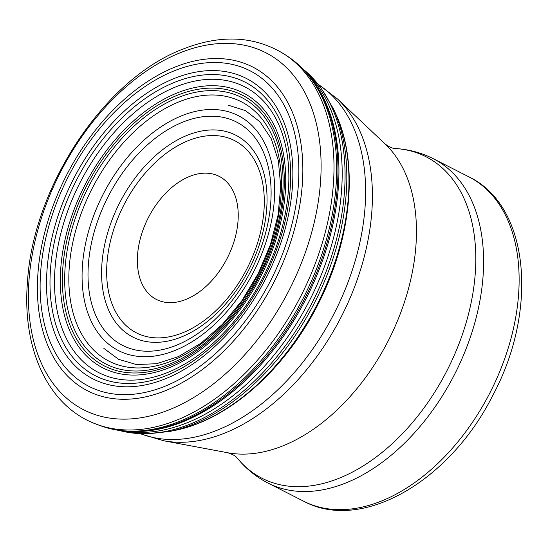 <?xml version="1.0" encoding="UTF-8"?>
<svg xmlns="http://www.w3.org/2000/svg" width="549" height="549" viewBox="0 0 549 549"><rect width="100%" height="100%" fill="white"/><g stroke="black" fill="none" stroke-linecap="round" stroke-linejoin="round"><path stroke-width="0.82" d="M137.566 254.784A69.078 44.339 -63 0 0 208.936 283.613A69.078 44.339 -63 0 0 216.889 175.33A69.078 44.339 -63 0 0 137.566 254.784M303.178 69.188A204.489 131.266 117 0 1 312.71 301.559A204.489 131.266 117 0 1 119.106 430.423M303.075 69.085L320.204 86.598L333.36 108.681A203.336 130.532 117 0 1 333.36 108.681A203.336 130.532 117 0 1 314.646 302.547A203.336 130.532 117 0 1 168.797 431.631A203.336 130.532 117 0 1 168.769 431.638L174.369 430.512A199.301 127.938 117 0 0 317.425 303.968A199.301 127.938 117 0 0 335.727 113.849L335.727 113.849C359.108 163.513 351.538 239.343 318.132 304.139C285.363 369.388 228.37 420.218 174.369 430.512M176.298 102.972A145.595 93.467 117 0 1 281.431 187.813A145.595 93.467 117 0 1 170.073 361.578A145.595 93.467 117 0 1 69.064 270.307A145.595 93.467 117 0 1 176.298 102.972M175.097 98.813A149.554 96.006 117 0 1 283.044 186.029A149.554 96.006 117 0 1 168.625 364.474A149.554 96.006 117 0 1 64.912 270.664A149.554 96.006 117 0 1 175.097 98.813M174.637 96.398A151.956 97.55 117 0 1 284.258 185.109A151.956 97.55 117 0 1 167.939 366.375A151.956 97.55 117 0 1 62.627 270.952A151.956 97.55 117 0 1 174.637 96.398M174.438 94.085A154.351 99.081 117 0 1 285.686 184.347A154.351 99.081 117 0 1 167.452 368.386A154.351 99.081 117 0 1 60.575 271.316A154.351 99.081 117 0 1 174.438 94.085M173.299 87.929A160.473 103.013 117 0 1 288.808 182.014A160.473 103.013 117 0 1 165.736 373.238A160.473 103.013 117 0 1 54.776 272.071A160.473 103.013 117 0 1 173.299 87.929M172.022 83.407A164.789 105.785 117 0 1 290.599 180.093A164.789 105.785 117 0 1 164.178 376.415A164.789 105.785 117 0 1 50.282 272.469A164.789 105.785 117 0 1 172.022 83.407M171.556 79.598A168.673 108.277 117 0 1 292.795 178.768A168.673 108.277 117 0 1 163.279 379.62A168.673 108.277 117 0 1 46.823 273.018A168.673 108.277 117 0 1 171.556 79.598M171.885 71.795A177.169 113.732 117 0 1 298.78 176.689A177.169 113.732 117 0 1 162.312 387.285A177.169 113.732 117 0 1 40.468 274.603A177.169 113.732 117 0 1 171.885 71.795M172.928 67.925A181.746 116.669 117 0 1 302.746 176.085A181.746 116.669 117 0 1 162.422 391.842A181.746 116.669 117 0 1 37.792 275.701A181.746 116.669 117 0 1 172.928 67.925M179.489 53.061A200.419 128.658 117 0 1 320.918 175.035A200.419 128.658 117 0 1 164.611 411.544A200.419 128.658 117 0 1 28.96 280.82A200.419 128.658 117 0 1 179.489 53.061M96.507 424.24C48.408 406.795 21.926 349.356 27.45 282.31C32.899 186.934 104.571 78.651 183.009 49.067C221.158 34.072 255.12 35.898 284.897 54.536A208.009 133.531 117 0 1 301.078 295.637A208.009 133.531 117 0 1 96.507 424.24L99.568 425.393C109.786 429.215 120.602 431.253 131.993 431.5L133.743 431.535A206.3 132.433 117 0 0 306.287 298.285A206.3 132.433 117 0 0 312.676 80.374L311.619 78.981A207.11 132.954 117 0 1 311.619 78.987A207.11 132.954 117 0 1 305.189 297.73A207.11 132.954 117 0 1 131.993 431.5M284.897 54.536L287.621 56.341A207.639 133.29 117 0 1 287.621 56.341A207.639 133.29 117 0 1 303.817 297.03A207.639 133.29 117 0 1 99.568 425.393M306.411 72.653A204.928 131.554 117 0 1 309.76 300.056A204.928 131.554 117 0 1 123.806 431.006M106.98 263.101A107.933 69.291 -63 0 0 218.509 308.14A107.933 69.291 -63 0 0 230.937 138.938A107.933 69.291 -63 0 0 106.98 263.101M101.922 263.822A113.307 72.736 -63 0 0 218.996 311.105A113.307 72.736 -63 0 0 232.042 133.489A113.307 72.736 -63 0 0 101.922 263.822M88.389 264.344A125.371 80.483 -63 0 0 217.932 316.663A125.371 80.483 -63 0 0 232.364 120.135A125.371 80.483 -63 0 0 88.389 264.344M82.467 265.325A131.87 84.656 -63 0 0 218.728 320.355A131.87 84.656 -63 0 0 233.908 113.636A131.87 84.656 -63 0 0 82.467 265.325M141.011 433.895A196.322 126.023 -63 0 0 334.554 312.69A196.322 126.023 -63 0 0 318.859 84.869M140.647 433.875L163.629 440.751A195.087 125.234 -63 0 0 341.54 316.251A195.087 125.234 -63 0 0 337.697 99.143L318.633 84.58M163.629 440.751L227.725 452.747A176.359 113.211 -63 0 0 388.548 340.202A176.359 113.211 -63 0 0 385.075 143.941L337.697 99.143M236.866 457.64A180.456 115.846 -63 0 0 447.243 370.115A180.456 115.846 -63 0 0 394.408 148.463L394.395 148.463C408.202 149.177 421.179 152.595 433.326 158.73A182.021 116.848 -63 0 1 454.792 373.958A182.021 116.848 -63 0 1 268.049 483.093C255.944 476.868 245.547 468.379 236.859 457.626L236.859 457.626C235.288 455.807 232.241 454.174 227.725 452.747M268.049 483.093L303.576 501.196A182.021 116.848 -63 0 0 490.326 392.061A182.021 116.848 -63 0 0 468.853 176.84L433.326 158.73M118.961 430.402L143.2 433.971L168.797 431.631M333.346 108.654L335.727 113.849M227.849 105.072L245.382 110.589L259.979 121.83L271.213 138.671L278.35 160.61L280.731 186.571L278.062 215.119L270.403 244.696L258.119 273.745L241.841 300.756L222.407 324.335L200.879 343.276L178.48 356.603L156.534 363.726L136.31 364.536L118.632 359.334L103.864 348.389M287.621 56.334C296.721 62.36 304.722 69.908 311.619 78.987M385.075 143.941C388.884 146.755 392 148.264 394.408 148.463M303.576 501.196C362.024 532.743 449.652 480.897 492.295 396.371C538.445 311.331 530.121 206.149 468.853 176.84"/></g></svg>

